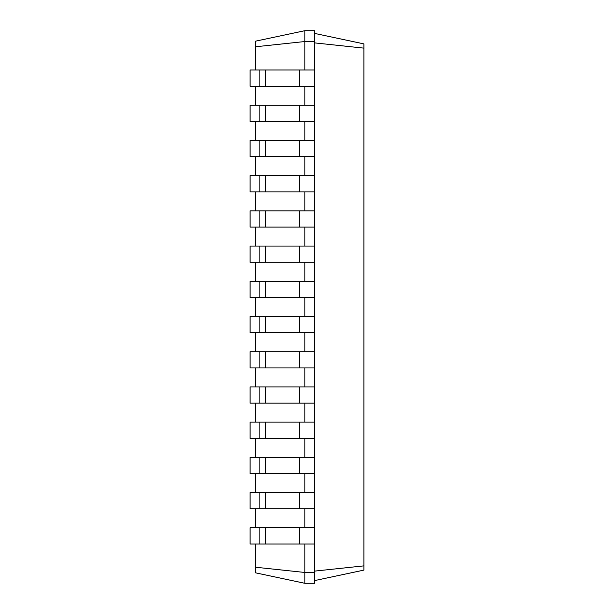 <?xml version="1.0" encoding="UTF-8"?>
<svg xmlns="http://www.w3.org/2000/svg" width="614" height="614" viewBox="0 0 614 614"><rect width="100%" height="100%" fill="white"/><g stroke="black" fill="none" stroke-linecap="round" stroke-linejoin="round"><path stroke-width="0.92" d="M259.868 544.019L259.868 527.771L250.113 527.771L250.113 544.019L314.583 544.019L314.583 30.7L304.836 30.7L255.531 41.176L255.531 46.771L304.836 41.537L304.836 30.7M259.868 527.771L314.583 527.771M255.531 567.229L304.836 572.463L304.836 583.3L255.531 572.824L255.531 544.019M255.531 527.771L255.531 508.806M255.531 492.551L255.531 473.594M255.531 457.338L255.531 438.381M255.531 422.125L255.531 403.16M255.531 386.912L255.531 367.947M255.531 351.699L255.531 332.734M255.531 316.479L255.531 297.521M255.531 281.266L255.531 262.301M255.531 246.053L255.531 227.088M255.531 210.84L255.531 191.875M255.531 175.619L255.531 156.662M255.531 140.406L255.531 121.449M255.531 105.194L255.531 86.229M255.531 69.981L255.531 46.771M304.836 69.981L304.836 41.537L314.583 41.537M304.836 105.194L304.836 86.229M304.836 140.406L304.836 121.449M304.836 175.619L304.836 156.662M304.836 210.84L304.836 191.875M304.836 246.053L304.836 227.088M304.836 281.266L304.836 262.301M304.836 316.479L304.836 297.521M304.836 351.699L304.836 332.734M304.836 386.912L304.836 367.947M304.836 422.125L304.836 403.16M304.836 457.338L304.836 438.381M304.836 492.551L304.836 473.594M304.836 527.771L304.836 508.806M304.836 583.3L314.583 583.3L314.583 572.463L304.836 572.463L304.836 544.019M314.583 572.463L314.583 544.019M314.583 42.888L363.887 48.13L363.887 43.886L314.583 33.409M314.583 571.112L363.887 565.87L363.887 48.13M259.868 508.806L259.868 492.551L250.113 492.551L250.113 508.806L314.583 508.806M314.583 86.229L250.113 86.229L250.113 69.981L314.583 69.981M314.583 121.449L250.113 121.449L250.113 105.194L314.583 105.194M259.868 492.551L314.583 492.551M259.868 473.594L259.868 457.338L250.113 457.338L250.113 473.594L314.583 473.594M314.583 156.662L250.113 156.662L250.113 140.406L314.583 140.406M259.868 457.338L314.583 457.338M259.868 438.381L259.868 422.125L250.113 422.125L250.113 438.381L314.583 438.381M314.583 191.875L250.113 191.875L250.113 175.619L314.583 175.619M259.868 422.125L314.583 422.125M259.868 403.16L259.868 386.912L250.113 386.912L250.113 403.16L314.583 403.16M314.583 227.088L250.113 227.088L250.113 210.84L314.583 210.84M259.868 386.912L314.583 386.912M259.868 367.947L259.868 351.699L250.113 351.699L250.113 367.947L314.583 367.947M314.583 262.301L250.113 262.301L250.113 246.053L314.583 246.053M259.868 351.699L314.583 351.699M259.868 332.734L259.868 316.479L250.113 316.479L250.113 332.734L314.583 332.734M314.583 297.521L250.113 297.521L250.113 281.266L314.583 281.266M259.868 316.479L314.583 316.479M314.583 580.591L363.887 570.114L363.887 565.87M259.868 86.229L259.868 69.981M259.868 121.449L259.868 105.194M259.868 156.662L259.868 140.406M259.868 191.875L259.868 175.619M259.868 227.088L259.868 210.84M259.868 262.301L259.868 246.053M259.868 297.521L259.868 281.266M299.417 544.019L299.417 527.771M265.286 544.019L265.286 527.771M299.417 508.806L299.417 492.551M265.286 508.806L265.286 492.551M299.417 86.229L299.417 69.981M265.286 86.229L265.286 69.981M299.417 121.449L299.417 105.194M265.286 121.449L265.286 105.194M299.417 473.594L299.417 457.338M265.286 473.594L265.286 457.338M299.417 156.662L299.417 140.406M265.286 156.662L265.286 140.406M299.417 438.381L299.417 422.125M265.286 438.381L265.286 422.125M299.417 191.875L299.417 175.619M265.286 191.875L265.286 175.619M299.417 403.16L299.417 386.912M265.286 403.16L265.286 386.912M299.417 227.088L299.417 210.84M265.286 227.088L265.286 210.84M299.417 367.947L299.417 351.699M265.286 367.947L265.286 351.699M299.417 262.301L299.417 246.053M265.286 262.301L265.286 246.053M299.417 332.734L299.417 316.479M265.286 332.734L265.286 316.479M299.417 297.521L299.417 281.266M265.286 297.521L265.286 281.266"/></g></svg>
